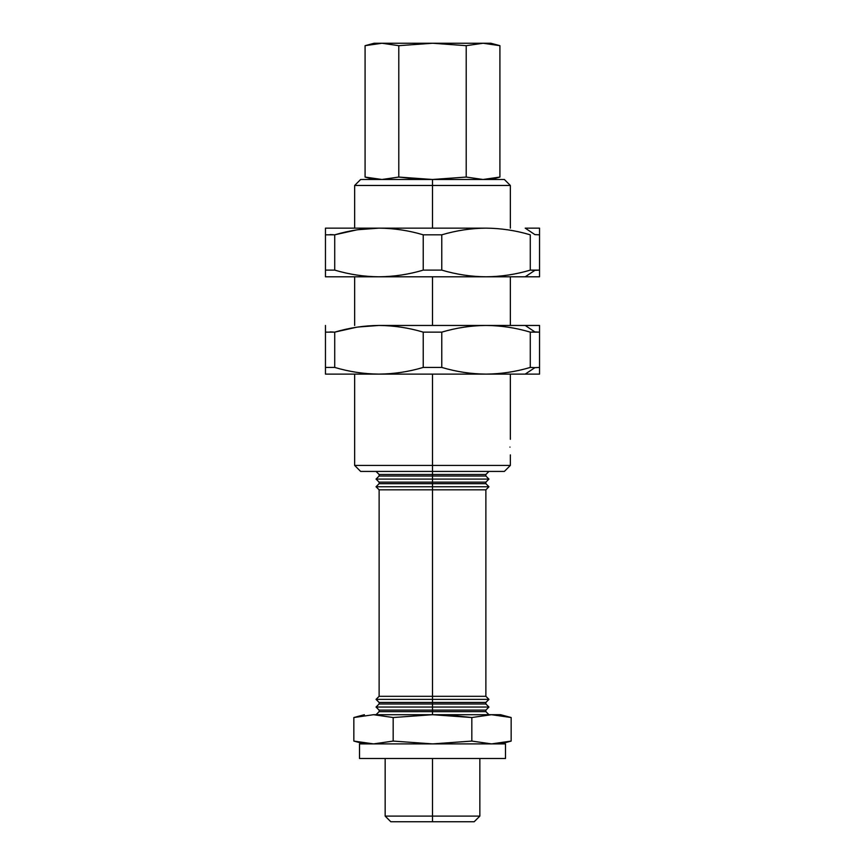 <?xml version="1.0" encoding="UTF-8"?>
<svg xmlns="http://www.w3.org/2000/svg" width="865" height="865" viewBox="0 0 865 865"><rect width="100%" height="100%" fill="white"/><g stroke="black" fill="none" stroke-linecap="round" stroke-linejoin="round"><path stroke-width="1.3" d="M376.048 699.374L379.119 696.314L432.5 696.314L432.5 489.817L432.5 696.314L485.881 696.314L432.5 696.314L432.5 699.374L432.5 696.314L379.119 696.314L379.119 489.817L432.5 489.817L432.5 486.757L488.952 486.757L432.5 486.757L432.5 489.817L485.881 489.817L379.119 489.817L376.048 486.757L432.5 486.757L376.048 486.757L379.119 483.686L379.119 482.151L376.048 479.091L432.5 479.091L432.5 476.02L379.119 476.02L432.5 476.02L432.5 479.091L488.952 479.091L432.5 479.091L432.5 482.151L485.881 482.151L432.5 482.151L432.5 483.686L379.119 483.686L432.5 483.686L432.5 486.757L432.5 483.686L485.881 483.686L432.5 483.686L432.5 482.151L379.119 482.151L432.5 482.151L432.5 479.091L376.048 479.091L379.119 476.02L379.119 474.485L485.881 474.485L432.5 474.485L432.5 476.02L485.881 476.02L432.5 476.02L432.5 474.485L379.119 474.485L376.048 471.425M376.048 714.706L379.119 711.646L432.5 711.635L379.119 711.635L379.119 710.111L432.5 710.111L379.119 710.111L376.048 707.04L432.5 707.04L432.5 703.98L379.119 703.98L432.5 703.98L432.5 707.04L488.952 707.04L432.5 707.04L432.5 714.706L432.5 711.646L485.881 711.635L432.5 711.635L432.5 710.111L485.881 710.111L432.5 710.111L432.5 707.04L376.048 707.04L379.119 703.98L379.119 702.445L432.5 702.445L432.5 703.98L485.881 703.98L432.5 703.98L432.5 702.445L485.881 702.445L432.5 702.445L432.5 699.385L488.952 699.385L432.5 699.385L432.5 702.445L379.119 702.445L376.048 699.385L432.5 699.385L376.048 699.385M364.381 714.706L353.839 717.528L373.507 714.706L491.493 714.706L511.161 717.528L500.619 714.706L491.493 714.706L500.619 714.706L511.161 717.528L491.493 714.706L471.825 717.528L471.825 741.078L491.493 743.9L511.161 741.078L491.493 743.9L471.825 741.078L471.825 717.528L432.5 714.706L393.175 717.528L393.175 741.078L432.5 743.9L471.825 741.078L432.5 743.9L393.175 741.078L393.175 717.528L373.507 714.706L353.839 717.528L353.839 741.078L364.381 743.9L353.839 741.078L373.507 743.9L353.839 741.078L353.839 717.528L373.507 714.706L353.839 717.528L364.381 714.706M500.619 743.9L511.161 741.078L511.161 717.528L511.161 741.078L500.619 743.9M385.163 758.497L385.163 816.106L390.807 821.75L432.5 821.75L432.5 816.106L385.163 816.106L432.5 816.106L432.5 758.497L432.5 821.75L474.193 821.75L479.848 816.106L432.5 816.106L479.848 816.106L479.848 758.497M488.952 699.374L485.881 696.314L485.881 489.817L488.952 486.757L485.881 483.686L485.881 482.151L488.952 479.091L485.881 476.02L485.881 474.485L488.952 471.425L432.5 471.425L432.5 474.485L432.5 471.425L504.371 471.425L510.35 465.435L432.5 465.435L432.5 471.425L432.5 465.435L510.35 465.435L510.35 454.882M505.484 743.9L505.484 758.497L505.484 743.9L359.516 743.9L505.484 743.9M359.516 758.497L359.516 743.9L359.516 758.497L505.484 758.497L359.516 758.497M486.022 374.113L378.978 374.113C364.089 373.994 349.33 371.766 334.723 367.43L325.456 367.43L325.456 332.138L325.456 367.43L334.723 367.43L334.723 332.138C349.33 327.803 364.089 325.575 378.978 325.456C393.997 325.597 408.745 327.813 423.234 332.138L441.766 332.138C456.298 327.813 471.057 325.586 486.022 325.456C500.954 325.575 515.702 327.803 530.277 332.138L539.544 332.138L530.277 332.138L534.905 331.933L530.277 332.138L530.277 367.43L534.905 367.647L539.544 367.43L539.544 332.138L539.544 374.113L486.022 374.113C471.09 373.994 456.342 371.766 441.766 367.43L423.234 367.43L441.766 367.43L441.766 332.138L423.234 332.138L423.234 367.43C408.745 371.755 393.997 373.972 378.978 374.113L325.456 374.113L325.456 367.43L325.456 374.113L378.978 374.113C393.997 373.972 408.745 371.755 423.234 367.43L423.234 332.138C408.745 327.813 393.997 325.597 378.978 325.456L358.034 327.013L378.978 325.456C364.089 325.575 349.33 327.803 334.723 332.138L356.585 327.229L334.723 332.138L334.723 367.43C349.33 371.766 364.089 373.994 378.978 374.113L486.022 374.113C500.986 373.983 515.745 371.755 530.277 367.43L530.277 332.138C515.702 327.803 500.954 325.575 486.022 325.456L539.544 325.456L539.544 332.138L534.905 331.933L525.206 325.456L534.905 331.922L539.544 332.138L539.544 325.456L486.022 325.456C471.057 325.586 456.298 327.813 441.766 332.138L441.766 367.43C456.342 371.766 471.09 373.994 486.022 374.113L539.544 374.113L539.544 367.43L534.905 367.647L525.206 374.113L534.905 367.647L530.277 367.43C515.745 371.755 500.986 373.983 486.022 374.113L485.979 374.113M333.22 332.019L330.095 331.922L333.22 332.019M509.961 447.097C510.382 437.052 510.382 437.052 509.961 447.097C510.382 437.052 510.382 437.052 509.961 447.097C510.382 457.131 510.382 457.131 509.961 447.097C510.382 457.131 510.382 457.131 509.961 447.097M510.35 228.144L510.35 185.467L504.371 179.488L432.5 179.488L432.5 185.467L510.35 185.467L432.5 185.467L432.5 228.144L432.5 185.467L354.65 185.467L432.5 185.467L432.5 179.488L466.213 177.065L483.07 179.488L499.916 177.065L499.916 45.672L483.07 43.25L466.213 45.672L466.213 177.065L466.213 45.672L432.5 43.25L398.787 45.672L381.93 43.25L365.084 45.672L365.084 177.065L365.084 45.672L381.93 43.25L483.07 43.25L499.916 45.672L499.916 177.065L483.07 179.488L466.213 177.065L432.5 179.488L398.787 177.065L398.787 45.672L398.787 177.065L432.5 179.488L360.64 179.488L354.65 185.467L354.65 228.144M432.5 374.113L432.5 465.435L432.5 374.113M432.5 276.8L432.5 325.456L432.5 276.8M486.022 276.8C471.09 276.681 456.342 274.454 441.766 270.118L423.234 270.118L441.766 270.118L441.766 234.826L423.234 234.826L423.234 270.118C408.745 274.443 393.997 276.659 378.978 276.8C364.089 276.681 349.33 274.454 334.723 270.118L325.456 270.118L334.723 270.118L334.723 234.826L325.456 234.826L325.456 276.8L378.978 276.8C393.997 276.659 408.745 274.443 423.234 270.118L423.234 234.826C408.745 230.501 393.997 228.284 378.978 228.144C364.089 228.263 349.33 230.49 334.723 234.826L356.585 229.917L334.723 234.826L334.723 270.118C349.33 274.454 364.089 276.681 378.978 276.8L486.022 276.8C500.986 276.67 515.745 274.443 530.277 270.118L539.544 270.118L539.544 234.826L534.905 234.62L525.206 228.144L534.905 234.61L539.544 234.826L539.544 228.144L525.206 228.144L539.544 228.144L539.544 270.118L534.905 270.334L525.206 276.8L539.544 276.8L539.544 270.118L539.544 276.8L325.456 276.8L325.456 228.144L378.978 228.144L358.034 229.701L378.978 228.144L486.022 228.144C471.057 228.274 456.298 230.501 441.766 234.826L441.766 270.118C456.342 274.454 471.09 276.681 486.022 276.8L525.206 276.8L534.905 270.334L530.277 270.118C515.745 274.443 500.986 276.67 486.022 276.8L485.979 276.8M333.22 234.707L330.095 234.61L333.22 234.707M381.93 179.488L398.787 177.065L381.93 179.488L365.084 177.065L381.93 179.488L366.036 179.488L432.5 179.488M483.07 43.25C493.418 43.25 493.418 43.25 483.07 43.25L499.916 45.672L490.888 43.25L381.941 43.25C371.582 43.25 371.582 43.25 381.93 43.25L398.787 45.672L432.5 43.25L466.213 45.672L483.07 43.25M381.93 43.25L374.113 43.25L365.084 45.672M398.787 177.065L413.038 178.644M483.07 179.488L466.213 177.065M482.129 228.198L486.022 228.144L482.129 228.198M507.344 229.755L508.166 229.885L507.344 229.755M530.277 270.118L530.277 234.826C515.702 230.49 500.954 228.263 486.022 228.144L325.456 228.144L325.456 234.826L334.723 234.826C349.33 230.49 364.089 228.263 378.978 228.144C393.997 228.284 408.745 230.501 423.234 234.826L441.766 234.826C456.298 230.501 471.057 228.274 486.022 228.144C500.954 228.263 515.702 230.49 530.277 234.826L530.277 270.118M534.905 234.62L539.544 234.826L534.905 234.62M432.5 471.425L360.64 471.425L354.65 465.435L432.5 465.435L354.65 465.435L354.65 374.113M507.344 327.067L508.166 327.197L507.344 327.067M325.456 332.138L334.723 332.138L325.456 332.138L325.456 325.456L325.489 332.138M378.978 325.456L486.022 325.456L378.978 325.456M451.963 821.75L432.5 821.75M373.507 743.9L393.175 741.078L373.507 743.9M451.963 715.442L471.825 717.528L491.493 714.706L373.507 714.706L393.175 717.528L432.5 714.706L471.825 717.528L451.963 715.442M488.952 714.706L485.881 711.646L485.881 710.111L488.952 707.04L485.881 703.98L485.881 702.445L488.952 699.385M510.35 374.113L510.35 439.312M510.35 276.8L510.35 325.456M365.084 177.065L374.113 179.488M499.916 177.065L490.888 179.488M354.65 325.456L354.65 276.8"/></g></svg>
